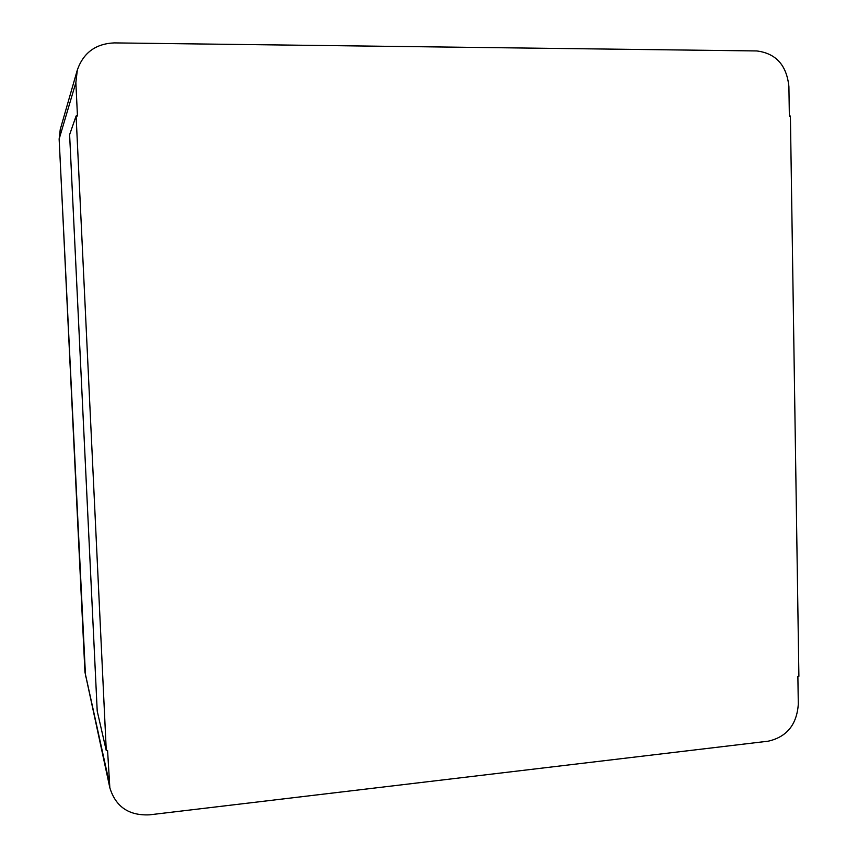 <?xml version="1.0" encoding="UTF-8"?>
<svg xmlns="http://www.w3.org/2000/svg" width="858" height="858" viewBox="0 0 858 858"><rect width="100%" height="100%" fill="white"/><g stroke="black" fill="none" stroke-linecap="round" stroke-linejoin="round"><path stroke-width="1.29" d="M798.305 704.246L797.876 676.426L798.895 676.308L790.4 116.055L789.36 116.055L788.91 86.69C786.732 65.272 776.007 53.357 756.756 50.944L114.296 42.9C95.742 43.694 83.419 52.724 77.327 69.991L60.253 129.408L59.159 138.953L84.942 672.125L109.845 787.805C115.68 806.777 128.915 815.786 149.528 814.832L768.242 741.183C786.786 736.958 796.803 724.645 798.305 704.246M77.327 69.991L75.869 82.582L77.456 115.969L76.105 115.969L106.274 750.621L107.572 750.482L109.845 787.805M76.105 115.969L69.616 134.663L97.211 711.067L106.274 750.621M75.869 82.582L59.138 139.071L85.543 676.694M109.063 781.874L84.899 671.889M60.253 129.408L59.138 139.071"/></g></svg>
